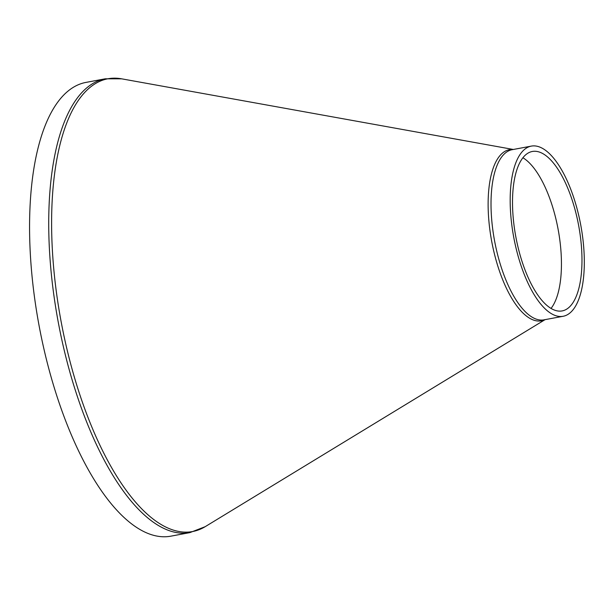 <?xml version="1.0" encoding="UTF-8"?>
<svg xmlns="http://www.w3.org/2000/svg" width="615" height="615" viewBox="0 0 615 615"><rect width="100%" height="100%" fill="white"/><g stroke="black" fill="none" stroke-linecap="round" stroke-linejoin="round"><path stroke-width="0.92" d="M510.619 212.975A86.561 34.071 79.4 0 0 563.102 316.287A86.561 34.071 79.4 0 0 580.729 224.952A86.561 34.071 79.4 0 0 531.368 146.101A86.561 34.071 79.4 0 0 510.619 212.975M105.25 78.805L86.1 82.379A230.817 90.851 79.4 0 0 30.75 260.699A230.817 90.851 79.4 0 0 170.716 536.195L189.866 532.621A230.817 90.851 79.4 0 1 49.907 257.132A230.817 90.851 79.4 0 1 105.25 78.805L121.655 78.828A230.325 90.651 -100.6 0 0 52.79 256.732A230.325 90.651 -100.6 0 0 205.156 526.694L189.866 532.621M551.017 308.453A81.103 31.926 79.4 0 0 558.089 229.172A81.103 31.926 79.4 0 0 522.927 157.763M512.925 214.128A81.103 31.926 79.4 0 0 562.102 310.929A81.103 31.926 79.4 0 0 578.615 225.344A81.103 31.926 79.4 0 0 532.367 151.467A81.103 31.926 79.4 0 0 512.925 214.128M513.133 149.506A87.053 34.263 79.4 0 0 488.571 216.941A87.053 34.263 79.4 0 0 544.867 319.685M563.102 316.287L543.944 319.854A86.561 34.071 -100.6 0 1 491.462 216.549A86.561 34.071 -100.6 0 1 512.218 149.676L531.368 146.101M513.325 149.468L121.655 78.828M545.059 319.654L205.156 526.694"/></g></svg>
